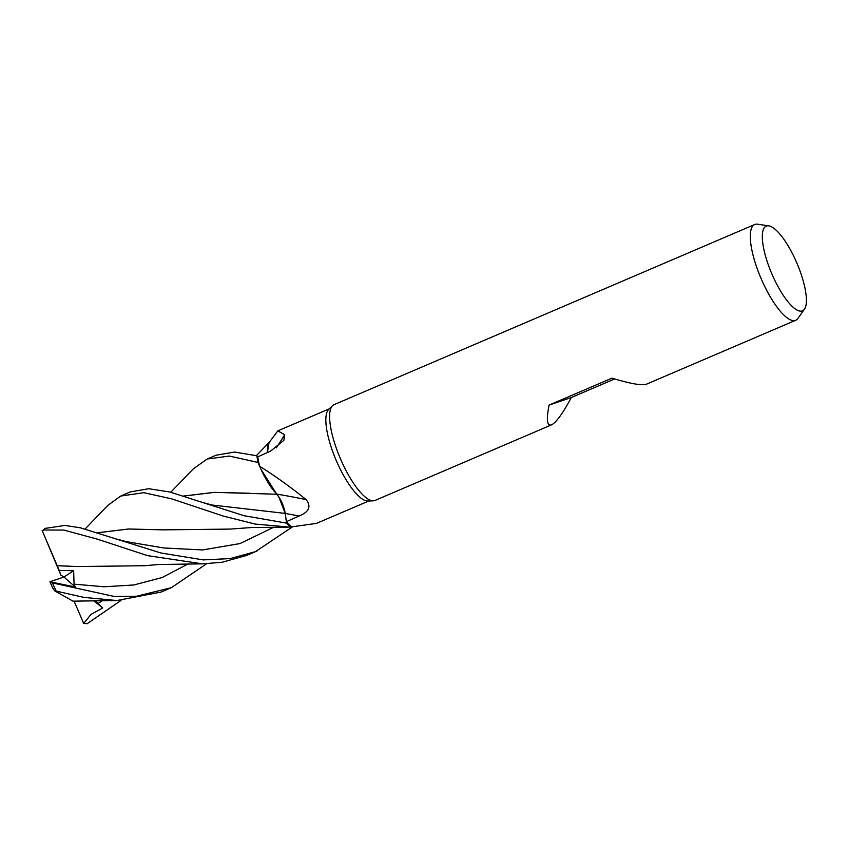 <?xml version="1.0" encoding="UTF-8"?>
<svg xmlns="http://www.w3.org/2000/svg" width="848" height="848" viewBox="0 0 848 848"><rect width="100%" height="100%" fill="white"/><g stroke="black" fill="none" stroke-linecap="round" stroke-linejoin="round"><path stroke-width="1.27" d="M85.15 528.951L107.876 505.366L120.66 496.069L143.747 492.688L171.709 498.857L223.416 516.103L255.29 524.085L290.472 527.17A52.025 15.381 -113.2 0 1 286.56 523.068L285.172 513.4C283.836 506.065 280.985 499.61 276.639 494.045M183.55 496.048L214.205 492.349L276.713 494.236L260.972 469.283L276.777 494.236L263.05 473.608A41.446 12.254 -113.2 0 1 259.605 466.23A50.138 14.829 -113.2 0 1 259.583 466.156A50.138 14.829 -113.2 0 1 257.792 456.839L270.576 451.125L283.857 440.335L284.695 434.717L277.826 430.869L329.321 408.821M258.068 462.457L258.11 462.584A52.025 15.381 -113.2 0 1 256.902 455.789L234.61 452.048L216.028 455.217L207.103 459.033L229.405 456.065L258.068 462.457A52.088 15.402 -113.2 0 1 256.88 455.747M267.406 452.546L269.06 442.624L267.406 452.546M614.652 378.95L571.308 397.521C562.796 413.411 556.224 422.516 551.592 424.827L375.049 500.437A52.088 15.402 -113.2 0 1 374.721 500.564A52.088 15.402 -113.2 0 1 373.321 500.818L367.905 501.03A50.138 14.829 -113.2 0 1 336.2 460.411A50.138 14.829 -113.2 0 1 328.674 409.446L332.564 405.662A52.088 15.402 -113.2 0 1 334.038 404.676L754.709 224.508A52.088 15.402 -113.2 0 1 755.038 224.381A52.088 15.402 -113.2 0 1 757.571 224.201L768.754 225.844A46.078 13.621 -113.2 0 1 796.887 263.113A46.078 13.621 -113.2 0 1 804.445 309.181A46.078 13.621 -113.2 0 1 802.208 310.94A46.078 13.621 -113.2 0 1 771.426 272.876A46.078 13.621 -113.2 0 1 766.507 226.013A46.078 13.621 -113.2 0 1 768.754 225.844M267.48 452.514A41.446 12.254 -113.2 0 1 268.943 442.794A41.446 12.254 -113.2 0 1 269.187 442.433L277.826 430.869M259.605 466.23C274.635 475.611 290.154 486.741 306.16 499.62C311.481 506.489 309.117 511.948 299.058 516.029L286.38 521.668A50.138 14.829 -113.2 0 0 291.585 526.862A50.138 14.829 -113.2 0 1 291.585 526.862L316.452 523.396L368.795 500.988M373.321 500.818A52.088 15.402 -113.2 0 1 340.377 458.62A52.088 15.402 -113.2 0 1 332.564 405.662M804.445 309.181L797.926 318.413A52.088 15.402 -113.2 0 1 795.721 320.268A52.088 15.402 -113.2 0 1 795.392 320.396A52.088 15.402 -113.2 0 1 760.826 277.911A52.088 15.402 -113.2 0 1 754.709 224.508M551.592 424.827L551.253 424.954C546.971 426.046 546.25 419.421 549.091 405.079L611.98 378.144C629.905 383.593 641.3 385.639 646.165 384.314L795.721 320.268M306.16 499.62A881.825 408.206 164.9 0 0 276.713 494.077A14.978 4.431 -113.2 0 1 285.257 513.443L286.38 521.668M276.713 494.077A41.446 12.254 -113.2 0 1 263.05 473.608M290.493 527.159L291.585 526.862M290.472 527.17A52.025 15.381 -113.2 0 1 286.56 523.068L285.204 513.4L286.56 523.121L244.086 515.722L169.865 492.02L148.76 488.713L130.338 491.914L121.571 495.667M276.31 447.871A881.825 672.326 -152 0 0 284.695 434.717M257.792 456.796L256.902 455.789A52.025 15.381 -113.2 0 0 258.11 462.584L259.583 466.156M267.438 452.535L268.943 442.794M571.308 397.521L549.091 405.079M170.745 492.253L193.365 468.817L207.103 459.033M290.429 527.17A52.088 15.402 -113.2 0 1 286.56 523.121M206.583 563.772L171.36 587.675L136.528 596.25L113.77 596.356L52.428 582.915L49.947 581.675M116.801 600.543L72.97 601.158L54.505 590.738L83.963 597.395L116.801 600.543L161.025 592.084L171.36 587.675M292.475 526.873L255.46 551.635L230.253 558.578L203.234 559.903L160.908 552.981L80.348 527.795L64.904 525.431L45.251 528.389M75.292 587.017L63.95 577.011L49.937 581.76L75.292 587.017L74.062 584.155L73.649 570.736L59.212 570.439L60.897 575.156L42.4 531.06L43.534 530L63.865 530.064L97.054 539.084L147.541 555.631L202.343 563.846L221.953 562.298L246.556 555.451L257.039 550.977M120.978 600.448L86.984 623.799L83.221 622.909M94.87 600.575L102.714 607.963L90.927 614.461L83.708 623.471L74.062 601.105M183.634 496.08L214.512 492.37L249.842 493.25M279.098 497.543L285.204 513.4L211.756 504.984M59.212 570.439L42.124 530.435M57.229 565.764L77.772 566.538L144.658 565.722L158.47 564.524L202.343 563.846M57.219 565.722L77.783 566.538M162.954 529.852L128.589 529.014L98.082 532.724M97.997 532.703L128.514 528.993L163.123 529.862L230.168 529.088L252.153 527.488L287.97 527.212M102.714 607.963L93.481 600.585M52.947 588.226L54.505 590.738M73.649 570.736L63.95 577.011L60.897 575.156M285.257 513.443A877.733 406.309 164.9 0 1 299.058 516.029M55.968 590.547A52.088 15.402 -113.2 0 1 52.428 582.915M43.534 530A52.088 15.402 -113.2 0 1 45.485 528.262M74.062 584.155L104.134 586.774L133.952 584.972L162.286 577.467L188.15 563.909M117.353 539.243L126.394 541.66L163.749 547.978L202.524 549.949L239.995 543.568L273.809 527.202M97.912 603.543L102.544 600.554M202.524 502.408L211.777 504.984M269.335 442.221L256.382 455.62M42.654 530.636L45.41 528.293M49.937 581.76L52.989 588.586"/></g></svg>
